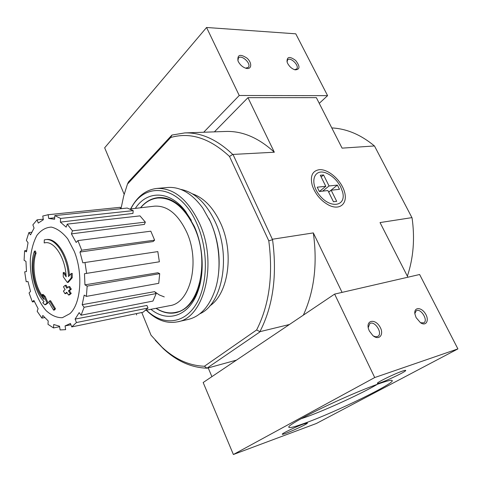 <?xml version="1.0" encoding="UTF-8"?>
<svg xmlns="http://www.w3.org/2000/svg" width="482" height="482" viewBox="0 0 482 482"><rect width="100%" height="100%" fill="white"/><g stroke="black" fill="none" stroke-linecap="round" stroke-linejoin="round"><path stroke-width="0.72" d="M44.308 239.885L45.489 239.662C55.659 237.759 67.637 256.436 68.504 276.584L71.228 273.523L71.252 277.873L67.347 282.464L63.263 276.825L63.22 272.577L66.161 276.837C65.51 258.352 54.514 240.964 45.151 242.747L44.193 242.922L44.308 239.885M45.489 239.662L46.465 239.542C56.472 237.698 68.281 255.671 69.432 275.523M45.627 242.699L44.193 242.922M66.052 275.126L64.208 272.42L63.22 272.577M71.228 273.523L72.216 273.366L72.24 277.716L68.336 282.301L67.347 282.464M72.24 277.716L71.252 277.873M35.403 251.032L34.433 251.158L35.102 253.255L36.072 253.122L35.403 251.032M35.102 253.255C30.065 266.841 34.638 290.345 44.145 299.509L42.121 294.586L43.091 294.418L45.145 296.412L48.025 302.937L45.802 304.606L44.838 304.781L42.765 302.738L44.067 301.654C33.782 291.399 28.944 265.925 34.433 251.158M48.025 302.937L47.055 303.106L44.838 304.781M45.145 296.412L44.175 296.581L47.055 303.106M42.121 294.586L44.175 296.581M43.103 297.045C34.849 286.772 31.469 265.648 36.072 253.122M48.694 302.094L49.592 300.882L54.514 308.95L53.604 310.143L48.694 302.094M54.514 308.95L55.478 308.769L50.568 300.714L49.592 300.882M55.478 308.769L54.574 309.962L53.604 310.143M63.461 286.784L65.154 285.374L66.811 288.194L68.685 286.682L70.318 289.333L68.438 290.839L70.239 293.64L68.528 295.032L66.733 292.237L65.004 293.707L63.389 291.074L65.112 289.598L63.461 286.784M67.54 287.597L66.136 285.205L65.154 285.374M67.004 292.664L65.986 293.538L65.004 293.707M68.685 286.682L69.673 286.513L71.306 289.164L69.42 290.67L71.222 293.466L69.51 294.863L68.528 295.032M71.222 293.466L70.239 293.64M69.42 290.67L68.438 290.839M71.306 289.164L70.318 289.333M164.266 296.9L159.391 294.99L154.716 291.761M141.768 312.511L151.035 335.213L162 347.167C175.105 359.337 189.245 365.693 204.416 366.242L256.623 329.959C269.227 305.094 273.282 275.385 268.787 240.825L229.504 156.451C209.797 138.177 190.191 131.857 170.688 137.503L171.929 135.062L184.781 132.918C201.139 132.399 217.117 139.575 232.722 154.439L274.324 152.222L247.959 97.665L214.394 131.869M121 208.694L123.693 196.035L127.459 184.1L170.688 137.503M192.378 193.818C203.808 197.771 213.183 207.477 220.497 222.955C234.445 252.387 228.504 293.845 209.712 305.98M127.459 184.1L128.513 181.871L171.929 135.062M233.119 154.698L272.553 239.711C277.295 275.445 273.071 306.1 259.894 331.676L289.429 324.5M259.894 331.676L256.623 329.959M204.416 366.242L206.953 368.182C191.33 367.676 176.78 361.169 163.308 348.649L155.21 340.208M259.84 331.978L206.953 368.182M247.959 97.665L316.343 97.635L342.093 148.143L374.43 145.956C360.904 134.713 346.691 128.7 331.785 127.917M207.356 368.152L236.487 360.114M211.905 376.647L208.206 367.917M319.253 169.694C312.252 170.899 309.938 176.213 312.312 185.636C315.439 194.348 320.97 200.867 328.905 205.205C339.979 210.755 347.968 203.482 344.503 191.86C341.34 180.316 328.314 168.821 319.253 169.694M272.613 239.217L313.324 232.908L342.069 292.381M407.893 277.216L380.039 222.57L411.929 217.629L374.598 146.191M274.324 152.222C258.689 137.858 242.56 130.935 225.938 131.453L184.781 132.918M303.347 315.138C314.276 291.267 317.602 263.859 313.324 232.908M407.362 276.168C413.423 258.003 414.996 238.614 412.08 218.015L411.929 217.629M268.787 240.825L272.553 239.711M232.722 154.439L229.504 156.451M140.599 207.778C145.468 202 151.191 198.747 157.783 198.018C172.333 197.391 184.552 207.284 194.433 227.697C210.465 261.877 198.735 309.378 175.388 312.438C168.911 313.71 162.488 312.33 156.132 308.305M180.292 311.27L175.388 312.438M157.783 198.018L162.741 197.656M69.866 313.68L62.389 317.686C56.882 317.849 51.472 315.511 46.17 310.673C35.993 299.22 29.631 278.192 30.36 258.985C31.288 249.694 33.475 241.819 36.927 235.367C41.018 230.125 45.82 227.365 51.339 227.094C57.039 228.444 62.497 232.366 67.721 238.861L74.246 251.297C83.32 273.433 80.94 303.961 69.866 313.68M54.689 217.774L48.724 218.467L48.158 214.725L42.771 216.032L43.338 219.744L38.295 223.064L37.06 219.84L32.854 224.871L34.077 228.076L30.559 234.842L28.878 232.565L26.383 240.428L28.046 242.705L26.474 251.833L24.606 250.779L24.1 260.304L25.956 261.377L26.48 271.583L24.696 271.854L26.203 281.747L27.992 281.506L30.529 291.411L29.071 292.972L32.39 301.931L33.861 300.388L38.09 308.667L37.174 311.318L41.898 318.12L42.826 315.463L48.206 320.928L47.995 324.338L53.514 327.941L53.737 324.507L59.539 326.236L60.105 329.941L65.642 329.652L65.076 325.91L70.944 324.778M71.758 326.904L76.445 322.542L148.004 308.046L143.052 312.246L71.758 326.904L70.444 323.464L65.076 325.91M76.445 322.542L75.12 319.078L146.938 305.449L148.004 308.046M81.072 315.216L84.103 307.281L156.192 293.574L152.927 301.075L81.072 315.216L79.175 312.619L75.12 319.078M84.103 307.281L82.181 304.684L154.626 291.646L156.192 293.574M86.386 296.394L87.164 286.103L159.705 273.668L158.741 283.326L86.386 296.394L84.175 295.117L82.181 304.684M87.164 286.103L84.946 284.85L157.867 272.752L159.705 273.668M86.646 273.421L84.983 262.509L157.819 251.604L159.367 261.792L84.483 273.716L84.946 284.85M84.983 262.509L82.826 262.841L79.958 252.062L81.711 250.224L77.903 240.602L76.168 242.458L71.408 233.878L72.475 230.836L67.215 224.118L66.173 227.149L60.371 222.13L60.611 218.436L54.821 215.605L54.593 219.274L48.724 218.467M129.971 209.013L154.571 206.157C167.332 205.453 178.027 214.08 186.661 232.053C200.548 261.889 190.288 303.274 169.881 305.642L145.624 310.336M81.711 250.224L154.62 240.15L153.131 241.554L79.958 252.062M60.611 218.436L133.201 210.634L132.954 213.424L60.371 222.13M72.475 230.836L145.341 222.118L144.413 224.419L71.408 233.878M34.391 301.575L32.39 301.931M26.624 250.513L24.606 250.779M31.716 232.234L28.878 232.565M43.247 219.183L37.06 219.84M120.506 208.748L120.283 207.296L48.158 214.725M120.283 207.296L47.616 214.773M133.201 210.634L127.218 208.043L54.821 215.605M145.341 222.118L139.985 215.882L67.215 224.118M154.62 240.15L150.818 231.191L77.903 240.602M65.299 329.724L65.642 329.652M136.641 314.957L136.436 313.607M59.611 326.7L53.514 327.941M44.681 317.584L41.898 318.12M130.809 208.917L130.845 208.851C145.004 180.123 180.461 185.148 196.963 223.925C208.772 250.369 207.929 285.959 195.535 305.178C183.202 324.555 162.265 325.531 146.456 310.173M135.322 208.393C147.227 190.089 170.044 190.245 185.883 211.785L194.294 226.353C203.235 246.284 204.705 272.589 198.054 290.917C189.438 316.162 167.76 323.145 150.908 309.311M130.658 208.935L131.393 207.537C137.768 196.053 146.257 189.685 156.867 188.438C173.634 187.817 187.769 199.301 199.265 222.883C218.063 262.738 204.398 318.144 177.394 321.849C166.899 323.832 156.885 320.295 147.347 311.239L146.305 310.203M156.867 188.438L167.832 187.474C180.473 186.648 192.131 193.535 202.82 208.134L210.297 221.485C219.732 242.229 221.684 269.438 215.309 289.302C209.501 306.419 200.446 316.475 188.137 319.464L177.394 321.849M208.947 218.599L210.755 222.389C218.382 240.205 220.81 258.527 218.027 277.349M180.605 189.36C194.559 192.017 206.085 202.838 215.183 221.822C231.396 255.96 222.503 304.058 199.837 313.788M200.723 280.994L198.506 288.863C193.39 302.449 185.817 310.408 175.779 312.734C169.11 314.035 162.518 312.565 155.999 308.329M140.473 207.796C145.425 201.765 151.288 198.373 158.066 197.62C168.338 196.843 177.96 202.169 186.932 213.604L191.348 220.346M416.105 317.602L414.882 313.866C413.773 307.016 421.208 306.889 425.317 313.565C429.625 320.126 426.257 326.73 420.485 322.723L416.105 317.602M369.308 330.947L368.435 328.646C366.019 320.259 374.821 318.566 379.617 326.326C384.672 333.942 379.442 341.286 372.833 335.544L369.308 330.947M334.629 294.098L419.623 274.511L457.9 348.908L316.403 423.473L233.384 454.514L203.169 382.521L334.629 294.098L374.713 377.545L457.9 348.908M233.384 454.514L374.713 377.545M305.329 423.015C336.171 411.875 395.969 382.81 392.119 380.491C390.854 378.87 368.17 387.058 341.256 399.108C314.336 411.134 290.941 423.564 288.893 426.666C287.838 428.631 293.321 427.42 305.329 423.015M303.377 424.064L307.444 423.033C307.691 424.244 281.452 435.861 282.277 434.168C281.964 433.463 296.008 426.727 303.377 424.064M402.289 371.152C404.573 370.363 405.717 370.128 405.717 370.453C406.085 371.953 376.55 385.335 377.382 383.292C376.87 382.395 394.517 373.773 402.289 371.152M368.212 327.688L369.76 323.663C374.604 320.072 383.166 333.442 377.876 336.37L375.809 336.822L373.363 335.972M414.845 313.613L416.201 310.794C420.533 307.667 428.576 320.331 423.829 322.844L420.515 322.741M300.81 418.852L306.293 416.96C326.531 409.694 362.331 393.258 377.617 384.154M287.676 63.467L287.037 61.877C286.874 56.551 289.754 56.087 295.677 60.485C300.244 66.45 300.063 69.571 295.129 69.854C292.038 68.914 289.549 66.787 287.676 63.467M238.319 61.624L237.981 60.853C237.246 54.599 240.271 53.713 247.055 58.183C252.351 62.925 251.779 69.842 246.121 68.317C242.783 67.263 240.181 65.034 238.319 61.624M203.693 132.249L239.235 95.496L206.567 27.486L295.773 33.818L327.591 95.653L319.253 103.341M239.235 95.496L327.591 95.653M124.169 194.276L104.66 147.805L206.567 27.486M237.921 60.684L238.373 58.153C241.199 53.99 251.676 63.624 248.351 67.311L245.639 68.179M287.055 61.937L287.567 60.009C290.26 56.364 299.828 65.811 296.677 68.998L294.574 69.697M319.397 191.493L325.79 186.299L317.222 187.179L319.349 191.499L327.911 190.565L333.454 201.735L336.695 201.343L331.158 190.215L339.491 189.312L337.382 185.1L329.043 185.962L322.645 191.137M329.043 185.962L323.567 174.96L320.307 175.255L325.79 186.299M323.567 174.96L321.157 176.96M340.702 186.962L342.618 192.053C346.456 206.031 331.032 209.116 320.066 195.909C308.842 182.943 313.788 167.501 326.669 173.243C332.574 175.924 337.255 180.497 340.702 186.962M328.712 192.179L331.158 190.215M328.67 192.095L337.382 185.1M162 347.167L163.308 348.649M146.45 310.179L147.347 311.239M130.845 208.851L131.393 207.537M186.932 213.604L185.883 211.785M198.506 288.863L198.054 290.917M391.661 380.322L392.119 380.491"/></g></svg>
